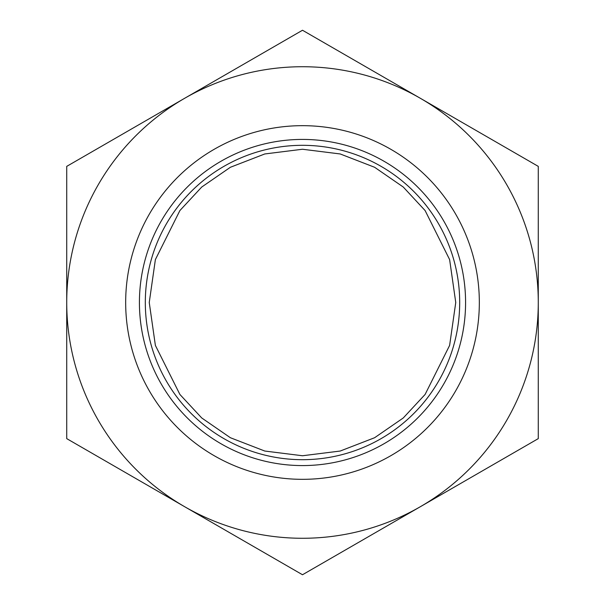 <?xml version="1.0" encoding="UTF-8"?>
<svg xmlns="http://www.w3.org/2000/svg" width="605" height="605" viewBox="0 0 605 605"><rect width="100%" height="100%" fill="white"/><g stroke="black" fill="none" stroke-linecap="round" stroke-linejoin="round"><path stroke-width="0.91" d="M479.334 302.5A176.834 176.834 0 0 1 214.087 455.641A176.834 176.834 0 0 1 214.087 149.359A176.834 176.834 0 0 1 479.334 302.5M465.578 302.5A163.078 163.078 0 0 1 220.961 443.73A163.078 163.078 0 0 1 220.961 161.27A163.078 163.078 0 0 1 465.578 302.5M459.687 302.5A157.187 157.187 0 0 1 302.5 459.687A157.187 157.187 0 0 1 145.313 302.5A157.187 157.187 0 0 1 302.5 145.313A157.187 157.187 0 0 1 459.687 302.5A157.187 157.187 0 0 1 302.5 459.687A157.187 157.187 0 0 1 145.313 302.5A157.187 157.187 0 0 1 302.5 145.313A157.187 157.187 0 0 1 459.687 302.5M184.616 98.312L66.724 166.375L66.724 438.625L302.5 574.75L538.276 438.625L538.276 166.375L302.5 30.25L184.616 98.312A235.776 235.776 0 0 1 538.276 302.5A235.776 235.776 0 0 1 184.616 506.688A235.776 235.776 0 0 1 184.616 98.312M149.246 302.5L155.379 259.59L179.897 210.548L201.73 187.036L230.384 167.275L264.778 153.965L302.5 149.246L340.222 153.965L374.616 167.275L403.27 187.036L425.103 210.548L449.621 259.59L455.754 302.5L449.621 345.41L425.103 394.452L403.27 417.964L374.616 437.725L340.222 451.035L302.5 455.754L264.778 451.035L230.384 437.725L201.73 417.964L179.897 394.452L155.379 345.41L149.246 302.5"/></g></svg>
